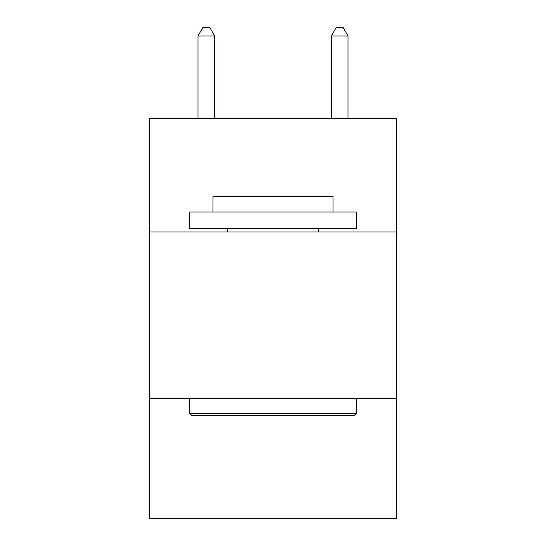<?xml version="1.0" encoding="UTF-8"?>
<svg xmlns="http://www.w3.org/2000/svg" width="546" height="546" viewBox="0 0 546 546"><rect width="100%" height="100%" fill="white"/><g stroke="black" fill="none" stroke-linecap="round" stroke-linejoin="round"><path stroke-width="0.82" d="M396.348 231.995L396.348 118.646L149.652 118.646L149.652 231.995L396.348 231.995L396.348 518.7L149.652 518.7L149.652 231.995M396.348 398.682L149.652 398.682M191.653 415.356L189.653 413.349L356.347 413.349L354.347 415.356L191.653 415.356M356.347 211.991L356.347 228.658L189.653 228.658L189.653 211.991L356.347 211.991M212.995 211.991L212.995 196.656L333.005 196.656L333.005 211.991M356.347 398.682L356.347 413.349M189.653 398.682L189.653 413.349M318.338 228.658L318.338 231.995M227.662 228.658L227.662 231.995M214.66 118.646L214.66 35.968L197.986 35.968L197.986 118.646M197.986 35.968L202.989 27.3L209.657 27.3L214.66 35.968M348.014 118.646L348.014 35.968L331.34 35.968L331.34 118.646M331.34 35.968L336.343 27.3L343.011 27.3L348.014 35.968"/></g></svg>

